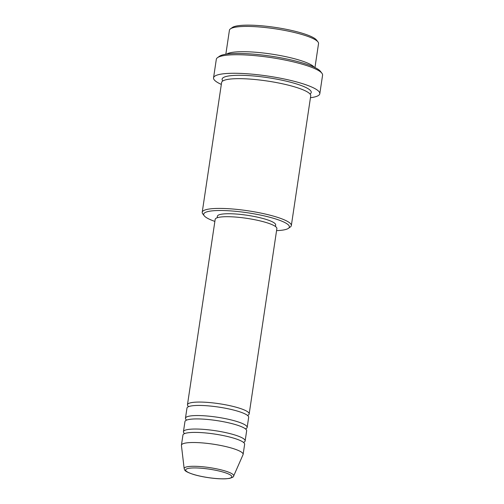<?xml version="1.0" encoding="UTF-8"?>
<svg xmlns="http://www.w3.org/2000/svg" width="504" height="504" viewBox="0 0 504 504"><rect width="100%" height="100%" fill="white"/><g stroke="black" fill="none" stroke-linecap="round" stroke-linejoin="round"><path stroke-width="0.76" d="M188.641 406.627A31.191 5.683 8.5 0 1 187.469 404.725A31.191 5.683 8.5 0 1 212.625 402.866A31.191 5.683 8.5 0 1 249.171 413.948A31.191 5.683 8.5 0 1 247.502 415.422M186.625 420.103A31.191 5.683 8.5 0 1 185.459 418.207L186.971 408.095A31.191 5.683 8.5 0 1 212.121 406.237A31.191 5.683 8.5 0 1 248.667 417.318L247.155 427.43A31.191 5.683 8.5 0 1 245.486 428.904M185.459 418.207A31.191 5.683 8.5 0 1 210.609 416.348A31.191 5.683 8.5 0 1 247.155 427.43M184.609 433.585A31.191 5.683 8.5 0 1 183.443 431.689L184.955 421.577A31.191 5.683 8.5 0 1 210.105 419.719A31.191 5.683 8.5 0 1 246.651 430.8L245.139 440.912A31.191 5.683 8.5 0 1 243.47 442.386M183.443 431.689A31.191 5.683 8.5 0 1 208.593 429.83A31.191 5.683 8.5 0 1 245.139 440.912M184.174 468.651L181.421 445.454A31.191 5.683 8.5 0 1 181.427 445.171L182.939 435.059A31.191 5.683 8.5 0 1 208.089 433.201A31.191 5.683 8.5 0 1 244.635 444.282L243.123 454.394A31.191 5.683 8.5 0 1 243.048 454.665L233.636 476.047A25.036 4.561 8.5 0 0 204.366 466.931A25.036 4.561 8.5 0 0 184.174 468.651C184.968 469.627 182.719 470.944 193.908 474.579C199.603 476.23 205.997 477.458 213.085 478.258C218.056 478.794 222.327 478.976 225.893 478.8L229.402 478.422C232.445 477.565 233.85 476.771 233.636 476.047M230.416 28.873L232.344 27.493A43.325 7.894 8.5 0 1 266.32 26.252A43.325 7.894 8.5 0 1 316.55 40.081L317.993 41.958A45.058 8.209 -171.5 0 0 265.747 27.575A45.058 8.209 -171.5 0 0 230.416 28.873A45.058 8.209 -171.5 0 0 229.421 30.259L225.836 54.237M276.57 230.63A43.325 7.894 -171.5 0 0 288.414 228.344A43.325 7.894 -171.5 0 0 238.613 211.617A43.325 7.894 -171.5 0 0 204.208 215.756A43.325 7.894 -171.5 0 0 214.868 221.407M204.208 215.756L202.766 213.879A45.058 8.209 8.5 0 1 202.217 212.26A45.058 8.209 8.5 0 1 238.549 209.569A45.058 8.209 8.5 0 1 291.337 225.578A45.058 8.209 8.5 0 1 290.342 226.964L288.414 228.344M217.507 57.658L219.435 56.278A51.988 9.475 8.5 0 1 260.203 54.785A51.988 9.475 8.5 0 1 320.481 71.379L321.924 73.263A53.72 9.79 -171.5 0 0 259.636 56.114A53.72 9.79 -171.5 0 0 217.507 57.658A53.72 9.79 -171.5 0 0 216.317 59.315L213.545 77.849A53.72 9.79 8.5 0 1 256.864 74.649A53.72 9.79 8.5 0 1 319.807 93.731A53.72 9.79 8.5 0 1 310.445 97.719M226.699 54.104A45.058 8.209 8.5 0 1 261.973 52.851A45.058 8.209 8.5 0 1 314.168 67.177M202.217 212.26L221.615 82.498A45.058 8.209 8.5 0 1 257.941 79.815A45.058 8.209 8.5 0 1 310.735 95.817L291.337 225.578M187.469 404.725L215.177 219.36A31.191 5.683 8.5 0 1 240.326 217.501A31.191 5.683 8.5 0 1 276.872 228.583L249.171 413.948M217.167 217.772L217.394 216.248A29.459 5.368 8.5 0 1 241.145 214.49A29.459 5.368 8.5 0 1 275.663 224.954L275.436 226.479M221.325 84.401A53.72 9.79 8.5 0 1 213.545 77.849M181.427 445.171A31.191 5.683 8.5 0 1 206.577 443.312A31.191 5.683 8.5 0 1 243.123 454.394M314.956 67.555L318.541 43.577A45.058 8.209 -171.5 0 0 317.993 41.958M319.807 93.731L322.579 75.191A53.72 9.79 -171.5 0 0 321.924 73.263M204.485 468.531A23.36 4.259 -171.5 0 0 186.033 470.887A23.36 4.259 -171.5 0 0 213.022 478.22A23.36 4.259 -171.5 0 0 231.468 475.858A23.36 4.259 -171.5 0 0 204.485 468.531M222.837 80.961A45.058 8.209 8.5 0 1 258.445 76.444A45.058 8.209 8.5 0 1 310.017 93.99"/></g></svg>
